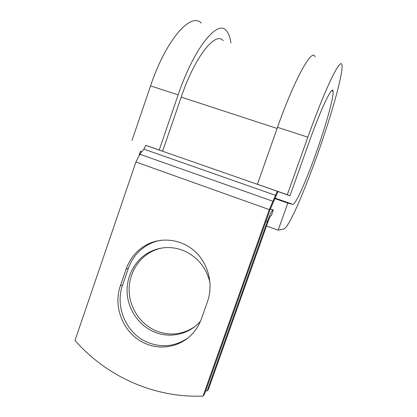<?xml version="1.0" encoding="UTF-8"?>
<svg xmlns="http://www.w3.org/2000/svg" width="417" height="417" viewBox="0 0 417 417"><rect width="100%" height="100%" fill="white"/><g stroke="black" fill="none" stroke-linecap="round" stroke-linejoin="round"><path stroke-width="0.63" d="M145.783 343.691C161.864 350.728 181.619 346.402 193.196 332.87C196.829 328.695 199.592 323.936 201.484 318.609L207.525 301.486C213.619 284.269 208.354 263.565 194.937 251.383C181.525 239.17 161.603 236.684 146.414 244.883C136.74 250.283 129.989 258.326 126.163 269.012L120.435 285.671C112.423 307.564 124.193 334.987 145.783 343.691M161.645 240.187C156.959 240.901 152.528 242.376 148.353 244.612C138.767 249.96 132.08 257.925 128.29 268.506L122.614 284.999C114.675 306.683 126.341 333.835 147.738 342.44C161.999 348.023 175.437 346.491 188.051 337.848M194.557 326.819C182.417 334.757 169.589 336.102 156.067 330.853C141.139 324.593 130.453 309.31 129.244 292.896C128.05 276.481 136.401 260.229 150.203 252.389C153.962 250.268 157.96 248.793 162.203 247.964M200.452 321.272L200.113 321.653C188.797 334.543 169.771 338.651 154.248 331.958C139.184 325.625 128.405 310.196 127.19 293.625C125.991 277.05 134.415 260.646 148.337 252.733C159.273 246.796 170.741 245.978 182.729 250.273C196.965 256.231 206.055 266.995 210.012 282.554M205.638 390.953L207.124 390.901L208.458 389.197L268.131 221.422C269.418 217.929 270.341 216.016 270.904 215.683L271.305 215.688L273.323 210.017L270.336 208.948M207.124 390.901L267.37 221.469C269.976 214.406 271.832 210.575 272.932 209.975L273.323 210.017M277.107 128.457L181.197 97.125L162.614 151.194L145.804 145.325L143.87 149.124L139.893 154.254L135.942 162.01L75.003 340.423C106.288 376.254 153.873 398.058 203.032 396.098L204.45 394.294L270.065 209.694L277.983 191.523L277.31 191.267L269.299 209.621L203.032 396.098M181.197 97.125C194.968 56.3 215.615 31.035 223.225 40.678M277.31 191.267L145.783 145.382M275.329 198.205L292.838 204.366C295.596 204.768 306.245 180.738 316.023 153.221C325.813 125.762 334.017 96.739 333.042 91.187C332.448 84.99 321.278 107.888 309.539 140.967L289.987 195.761L287.318 194.713L307.824 137.188C316.67 112.585 324.483 93.147 331.27 78.876C337.629 65.917 341.205 61.247 341.997 64.864C343.337 73.402 331.452 115.108 317.801 153.571C309.946 175.614 301.762 196.298 294.97 211.059C291.718 217.877 288.929 223.048 286.615 226.561L284.04 228.99L278.149 230.168L266.52 225.946M141.889 151.684L140.477 151.225L141.863 151.715M275.121 198.659L287.803 203.126L278.149 230.168M292.838 204.366L287.803 203.126M307.824 137.188L277.519 127.3C294.511 78.823 312.401 47.34 315.028 56.863M159.237 149.969L178.148 94.878C193.957 48.002 217.538 19.5 226.118 30.467C228.521 32.953 230.121 37.129 230.919 42.993M178.148 94.878L150.563 85.881C166.049 39.448 191.127 11.749 201.296 23.102M277.519 127.3L257.388 184.257L259.025 184.877M287.318 194.713L257.388 184.257M277.972 191.565L289.987 195.761M150.563 85.881L131.986 140.451M139.017 155.499L140.477 151.225M272.932 209.975L270.305 209.037M269.299 209.621L135.942 162.01M267.37 221.469L266.051 220.989M275.627 195.375L143.87 149.124M272.749 201.223L139.893 154.254M128.29 268.506L126.163 269.012M122.614 284.999L120.435 285.671M148.337 252.733L150.203 252.389M148.353 244.612L146.414 244.883M333.042 91.187L331.64 90.76"/></g></svg>
